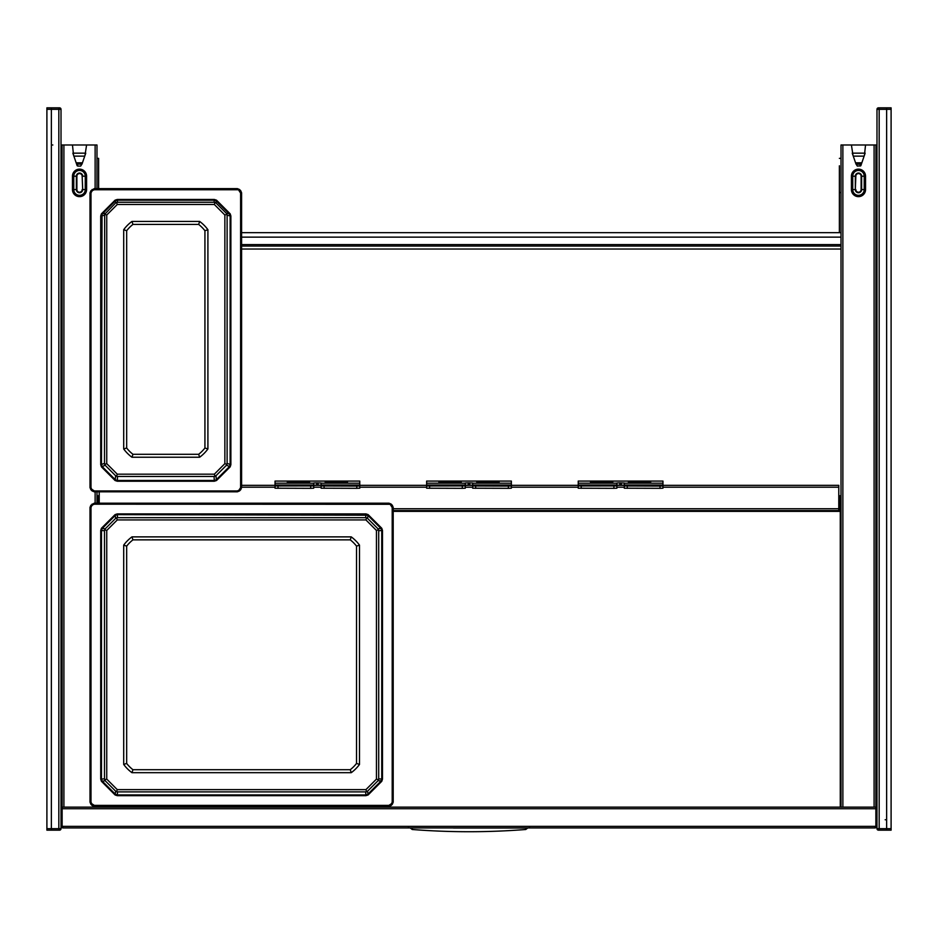 <?xml version="1.0" encoding="UTF-8"?>
<svg xmlns="http://www.w3.org/2000/svg" width="938" height="938" viewBox="0 0 938 938"><rect width="100%" height="100%" fill="white"/><g stroke="black" fill="none" stroke-linecap="round" stroke-linejoin="round"><path stroke-width="1.41" d="M62.131 825.71L62.06 144.991L96.989 144.991L96.989 188.632M86.589 144.991L84.983 155.403M73.563 155.227L72.46 144.991M96.989 491.805L96.989 503.19M96.989 806.375L96.989 807.126M841.011 511.362L838.783 511.362L838.783 510.612L393.198 510.612M853.017 155.403L851.411 144.991L841.011 144.991L841.011 807.126M875.869 825.71L875.94 144.991L865.54 144.991L864.426 155.403M662.955 485.345L838.783 485.345L838.783 510.612A1.853 1.853 0 0 0 840.636 508.759L840.636 495.756L839.522 495.756L839.522 497.234L840.636 497.234M99.217 503.19L99.217 491.805M624.309 485.345L616.887 485.345M578.242 485.345L511.362 485.345M472.717 485.345L465.283 485.345M426.638 485.345L359.758 485.345M321.113 485.345L313.691 485.345M275.045 485.345L241.594 485.345M97.364 497.234L97.364 495.756L98.478 495.756L98.478 497.234L97.364 497.234L97.364 503.19M98.478 497.234L98.478 503.19M838.783 509.498A0.739 0.739 0 0 0 839.522 508.759L839.522 497.234M61.017 826.671A2.603 2.603 0 0 0 63.245 827.937L874.755 827.937L875.869 826.378L875.869 808.732L62.131 808.732L62.131 807.243M875.869 808.732L875.869 807.243M61.017 807.126L61.767 807.126L61.885 825.932A1.489 1.489 0 0 0 62.131 826.319M61.767 825.334L61.017 825.334M62.131 808.732L62.131 826.378L63.245 827.937M62.131 826.378L875.869 826.378M876.983 825.932L876.115 825.932L876.233 823.67L876.983 823.67M876.983 807.126L876.233 807.126L876.233 823.67M876.983 826.671A2.603 2.603 0 0 1 874.755 827.937M876.233 825.334L876.983 825.334M61.017 303.279L62.06 303.279M61.017 420.693L62.06 420.693M61.017 683.767L62.06 683.767M61.017 798.953L62.06 798.953M72.859 153.164L77.174 165.768L77.936 166.096L80.656 166.096L82.063 163.904L85.745 153.164M76.541 163.904L81.301 164.232M82.063 163.904L80.656 166.096M73.34 153.164L85.71 153.164M876.983 303.279L875.94 303.279M876.983 798.953L875.94 798.953M876.983 420.693L875.94 420.693M876.983 683.767L875.94 683.767M865.54 144.991L851.411 144.991M856.699 164.232L860.697 164.232L861.623 163.423L855.773 163.423L857.344 166.096L855.937 163.904M855.773 163.423L852.255 153.164M861.623 163.423L861.834 162.813L855.562 162.813M865.141 153.164L861.834 162.813M864.66 153.164L852.29 153.164M861.459 163.904L860.826 165.768L857.344 166.096M131.953 457.228A38.388 38.388 0 0 1 123.699 448.974L123.699 229.693A38.388 38.388 0 0 1 131.953 221.438L199.653 221.438A38.388 38.388 0 0 1 207.908 229.693L207.908 448.974A38.388 38.388 0 0 1 199.653 457.228L131.953 457.228L132.95 454.285A35.421 35.41 0 0 1 126.665 448.012L126.665 230.713A35.421 35.41 0 0 1 132.95 224.428L198.657 224.428A35.421 35.41 0 0 1 204.93 230.713L204.93 448.012A35.421 35.41 0 0 1 198.657 454.285L132.95 454.285M207.908 448.974L204.93 448.012M199.653 221.438L198.657 224.428M123.699 229.693L126.665 230.713M237.291 189.746L237.396 188.632L239.495 189.499L241.594 192.829L241.594 487.608L240.726 489.706L237.396 491.805L94.21 491.805L92.112 490.937L90.013 487.608L90.013 192.829L90.88 190.731L94.21 188.632L237.396 188.632L239.495 189.499L94.316 188.995L92.205 189.863L90.259 193.052L90.259 487.619L91.127 489.718L94.316 491.676L237.291 491.676L239.389 490.809L241.347 487.619L241.347 193.052L240.48 190.953L239.389 189.863L237.291 189.746L94.316 189.746L94.21 188.632L90.88 190.731L91.654 191.481L90.998 193.064L90.998 487.631L91.654 489.202L94.316 490.937L237.291 490.937L238.873 490.293L240.609 487.631L240.609 193.064L238.873 190.402M230.185 466.854L216.514 480.514L214.345 481.217L117.25 481.217L115.081 480.514L101.421 466.854L100.718 464.685L100.718 215.998L101.421 213.829L115.081 200.169L117.25 199.466L214.345 199.466L216.514 200.169L230.185 213.829L230.877 215.998L230.877 464.685L230.185 466.854L229.576 466.421L216.08 479.904L214.345 480.467L117.25 480.467L115.515 479.904L102.031 466.421L101.468 464.673L102.031 214.263L115.515 200.767L117.25 200.204L214.345 200.204L216.08 200.767L229.576 214.263L230.138 215.998L230.138 464.673L229.576 466.421L226.445 465.271L227.113 463.395L230.877 464.685M216.514 200.169L215.939 202.913L226.445 213.418L227.113 215.294L227.113 463.395M215.939 202.913L214.063 202.256L117.543 202.256L115.667 202.913L104.669 214.298L104.493 463.395L105.162 465.271L115.667 475.777L117.543 476.445L214.063 476.445L215.939 475.777L226.445 465.271M215.939 475.777L216.514 480.514M115.667 475.777L115.081 480.514M105.162 465.271L101.421 466.854M105.162 213.418L101.421 213.829M115.667 202.913L115.081 200.169M226.445 213.418L230.185 213.829M226.937 214.298L224.862 215.013L224.862 463.653L226.937 464.392M215.06 476.27L214.333 474.182L224.862 463.653M214.333 474.182L117.273 474.182L116.547 476.27M104.669 464.392L106.744 463.653L117.273 474.182M106.744 463.653L106.744 215.013L104.669 214.298M116.547 202.42L117.273 204.484L106.744 215.013M117.273 204.484L214.333 204.484L215.06 202.42M224.862 215.013L214.333 204.484M123.699 448.974L126.665 448.012M131.953 221.438L132.95 224.428M207.908 229.693L204.93 230.713M199.653 457.228L198.657 454.285M131.953 772.689A38.388 38.388 0 0 1 123.699 764.435L123.699 545.13A38.388 38.388 0 0 1 131.953 536.876L351.246 536.876A38.388 38.388 0 0 1 359.5 545.13L359.5 764.435A38.388 38.388 0 0 1 351.246 772.689L131.953 772.689L132.95 769.711A35.421 35.421 0 0 1 126.665 763.438L126.665 546.127A35.421 35.421 0 0 1 132.95 539.854L350.249 539.854A35.421 35.421 0 0 1 356.534 546.127L356.534 763.438A35.421 35.421 0 0 1 350.249 769.711L132.95 769.711M359.5 764.435L356.534 763.438M351.246 536.876L350.249 539.854M123.699 545.13L126.665 546.127M388.895 504.187L388.989 503.19L391.099 504.058L393.198 507.388L393.198 802.178L392.319 804.276L388.989 806.375L94.21 806.375L90.88 804.276L90.013 802.178L90.013 507.388L90.88 505.289L94.21 503.19L388.989 503.19L391.099 504.058L388.895 503.436L94.316 503.436L92.205 504.304L90.259 507.493L90.259 802.072L92.205 805.261L94.316 806.129L388.895 806.129L390.994 805.261L392.952 802.072L392.952 507.493L390.994 504.304L94.316 504.187L94.21 503.19L90.88 505.289L91.654 505.922L90.998 507.493L90.998 802.072L91.654 803.655L94.316 805.39L388.895 805.39L391.545 803.655L392.201 802.072L392.201 507.493L390.466 504.832M381.778 781.295L368.118 794.967L365.949 795.659L117.25 795.659L115.081 794.967L101.421 781.295L100.718 779.126L100.718 530.439L101.421 528.27L115.081 514.61L117.25 513.907L365.949 513.907L368.118 514.61L381.778 528.27L382.481 530.439L382.481 779.126L381.778 781.295L381.18 780.862L367.684 794.357L365.949 794.92L117.25 794.92L115.515 794.357L102.031 780.862L101.468 779.126L101.468 530.439L102.031 528.704L115.515 515.208L117.25 514.645L367.684 515.208L381.18 528.704L381.743 530.439L381.743 779.126L381.18 780.862L378.037 780.721L378.706 778.845L382.481 779.126M368.118 514.61L367.532 518.351L378.037 528.856L378.706 530.732L378.706 778.845M367.532 518.351L365.656 517.682L117.543 517.682L115.667 518.351L105.162 528.856L104.493 530.732L104.493 778.845L105.162 780.721L115.667 791.215L117.543 791.883L365.656 791.883L367.532 791.215L378.037 780.721M367.532 791.215L368.118 794.967M115.667 791.215L115.081 794.967M105.162 780.721L101.421 781.295M105.162 528.856L101.421 528.27M115.667 518.351L115.081 514.61M378.037 528.856L381.778 528.27M378.53 529.736L376.455 530.462L376.455 779.103L378.53 779.83M366.652 791.707L365.926 789.632L376.455 779.103M365.926 789.632L117.273 789.632L116.547 791.707M104.669 779.83L106.744 779.103L117.273 789.632M106.744 779.103L106.744 530.462L104.669 529.736M116.547 517.858L117.273 519.933L106.744 530.462M117.273 519.933L365.926 519.933L366.652 517.858M376.455 530.462L365.926 519.933M123.699 764.435L126.665 763.438M131.953 536.876L132.95 539.854M359.5 545.13L356.534 546.127M351.246 772.689L350.249 769.711M313.691 485.919L275.045 485.978L313.691 485.919L313.691 482.988L316.657 482.871L316.657 485.098L313.691 485.216M313.691 485.978L313.691 488.206L310.713 488.323L310.713 486.095M275.045 481.077L359.758 481.077L275.045 481.077L275.045 485.919M310.713 488.323L275.045 488.206L275.045 485.978M316.657 482.871L321.113 482.988L321.113 485.016L359.758 485.016L359.758 488.206L356.792 488.323L356.792 486.095L359.758 485.978M359.758 481.077L359.758 485.016M325.205 482.425L325.205 481.686L347.494 481.686L347.494 482.425L325.205 482.425L325.205 481.686M287.309 482.425L287.309 481.686L309.599 481.686L309.599 482.425L287.309 482.425L287.309 481.686M321.113 485.216L316.657 485.098M356.792 488.323L321.113 488.206L321.113 485.016M321.113 485.978L356.792 486.095M309.599 481.686L309.599 482.425M289.537 482.425L307.371 482.425M347.494 481.686L347.494 482.425M327.432 482.425L345.266 482.425M465.283 485.919L426.638 485.978L465.283 485.919L465.283 482.988L468.261 482.871L468.261 485.098L465.283 485.216M465.283 485.978L465.283 488.206L462.317 488.323L462.317 486.095M426.638 481.077L511.362 481.077L426.638 481.077L426.638 485.919M462.317 488.323L426.638 488.206L426.638 485.978M468.261 482.871L472.717 482.988L472.717 485.016L511.362 485.016L511.362 488.206L508.384 488.323L508.384 486.095L511.362 485.978M511.362 481.077L511.362 485.016M476.797 482.425L476.797 481.686L499.098 481.686L499.098 482.425L476.797 482.425L476.797 481.686M438.902 482.425L438.902 481.686L461.203 481.686L461.203 482.425L438.902 482.425L438.902 481.686M472.717 485.216L468.261 485.098M508.384 488.323L472.717 488.206L472.717 485.016M472.717 485.978L508.384 486.095M461.203 481.686L461.203 482.425M441.13 482.425L458.963 482.425M499.098 481.686L499.098 482.425M479.037 482.425L496.87 482.425M616.887 485.919L578.242 485.978L616.887 485.919L616.887 482.988L619.854 482.871L619.854 485.098L616.887 485.216M616.887 485.978L616.887 488.206L613.909 488.323L613.909 486.095M578.242 481.077L662.955 481.077L578.242 481.077L578.242 485.919M613.909 488.323L578.242 488.206L578.242 485.978M619.854 482.871L624.309 482.988L624.309 485.016L662.955 485.016L662.955 488.206L659.989 488.323L659.989 486.095L662.955 485.978M662.955 481.077L662.955 485.016M628.401 482.425L628.401 481.686L650.691 481.686L650.691 482.425L628.401 482.425L628.401 481.686M590.506 482.425L590.506 481.686L612.795 481.686L612.795 482.425L590.506 482.425L590.506 481.686M624.309 485.216L619.854 485.098M659.989 488.323L624.309 488.206L624.309 485.016M624.309 485.978L659.989 486.095M612.795 481.686L612.795 482.425M592.734 482.425L610.568 482.425M650.691 481.686L650.691 482.425M630.629 482.425L648.463 482.425M453.394 828.008L525.772 828.008C528.305 828.008 528.305 828.008 525.772 828.008C528.305 828.008 528.305 828.008 525.772 828.008L484.606 828.008M412.228 828.008C409.695 828.008 409.695 828.008 412.228 828.008C409.695 828.008 409.695 828.008 412.228 828.008L412.228 829.497C450.076 832.463 487.924 832.463 525.772 829.497L525.772 828.008M480.15 828.008L457.85 828.008M891.1 109.324L891.1 107.835L886.645 107.835L886.645 830.165L886.645 107.835L879.199 107.835L879.176 109.324L891.1 109.324L891.1 830.165L878.472 830.165A1.489 1.489 0 0 1 876.983 828.676L876.983 109.324L879.176 109.324L879.176 828.676L876.983 828.676A1.489 1.489 0 0 0 878.472 830.165L879.199 830.165L879.176 828.676L891.1 828.676M46.9 828.676L46.9 830.165L51.355 830.165L51.355 107.835L51.355 830.165L58.801 830.165L58.824 828.676L46.9 828.676L46.9 107.835L59.528 107.835A1.489 1.489 0 0 1 61.017 109.324L61.017 828.676L58.824 828.676L58.824 109.324L61.017 109.324A1.489 1.489 0 0 0 59.528 107.835L58.801 107.835L58.824 109.324L46.9 109.324M878.472 107.835L879.199 107.835L878.472 107.835A1.489 1.489 0 0 0 876.983 109.324A1.489 1.489 0 0 1 878.472 107.835L878.472 107.835M59.528 830.165L58.801 830.165L59.528 830.165A1.489 1.489 0 0 0 61.017 828.676A1.489 1.489 0 0 1 59.528 830.165L59.528 830.165M839.381 232.683L839.381 165.803M841.011 158.37L839.381 158.37M98.619 188.632L98.619 158.37L96.989 158.37M98.619 165.803L98.619 158.37M841.011 232.683L241.594 232.683M876.233 816.869L875.94 821.242L875.94 818.276M875.94 249.027L876.983 249.027M61.017 249.027L62.06 249.027M241.594 246.061L841.011 246.061M241.594 244.572L841.011 244.572M875.94 156.142L876.983 156.142L875.94 156.142M876.983 235.356L875.94 235.356L876.983 235.356M876.983 237.443L875.94 237.443L876.983 237.443M875.94 152.425L876.784 152.425A1.489 1.477 90 0 1 876.983 152.437A1.489 1.489 0 0 0 876.784 152.425L876.983 152.425M61.017 237.443L62.06 237.443L61.017 237.443M61.017 156.142L62.06 156.142L61.017 156.142M61.017 235.356L62.06 235.356L61.017 235.356M62.06 152.425L61.017 152.425A1.489 1.477 -90 0 1 61.216 152.425A1.489 1.489 0 0 0 61.017 152.437M63.913 144.991L63.913 807.126M95.125 144.991L95.125 188.632M95.125 491.805L95.125 503.19M95.125 806.375L95.125 807.126M72.46 176.203A7.058 7.058 0 0 1 79.519 169.145A7.058 7.058 0 0 1 86.589 176.203L86.589 189.582L85.264 189.582L85.264 176.203A5.745 5.745 0 0 0 79.519 170.458A5.745 5.745 0 0 0 73.774 176.203L72.46 176.203L72.46 189.582A7.058 7.058 0 0 0 79.519 196.64A7.058 7.058 0 0 0 86.589 189.582M86.589 176.203L82.685 176.203A3.166 3.166 0 0 0 79.519 173.038A3.166 3.166 0 0 0 76.365 176.203L76.881 176.203A2.638 2.638 0 0 1 79.519 173.565A2.638 2.638 0 0 1 82.157 176.203L82.685 189.582L85.264 189.582A5.745 5.745 0 0 1 79.519 195.327A5.745 5.745 0 0 1 73.774 189.582L72.46 189.582M82.157 189.582A2.638 2.638 0 0 1 79.519 192.22A2.638 2.638 0 0 1 76.881 189.582L73.774 189.582L73.774 176.203L76.365 176.203L76.365 189.582A3.166 3.166 0 0 0 79.519 192.747A3.166 3.166 0 0 0 82.685 189.582L82.157 176.203M76.881 189.582L76.881 176.203M97.728 806.375L97.728 807.126M840.272 511.362L840.272 807.126M393.198 511.362L838.783 511.362M842.875 144.991L842.875 807.126M874.087 144.991L874.087 807.126M865.54 189.582A7.058 7.058 0 0 1 858.481 196.64A7.058 7.058 0 0 1 851.411 189.582L852.736 189.582A5.745 5.745 0 0 0 858.481 195.327A5.745 5.745 0 0 0 864.226 189.582L861.635 189.582L861.635 176.203L864.226 176.203L864.226 189.582L865.54 189.582L865.54 176.203A7.058 7.058 0 0 0 858.481 169.145A7.058 7.058 0 0 0 851.411 176.203L852.736 176.203A5.745 5.745 0 0 1 858.481 170.458A5.745 5.745 0 0 1 864.226 176.203L865.54 176.203M851.411 189.582L851.411 176.203M852.736 189.582L852.736 176.203L855.315 176.203L855.315 189.582L852.736 189.582M861.635 176.203A3.166 3.166 0 0 0 858.481 173.038A3.166 3.166 0 0 0 855.315 176.203L855.843 176.203A2.638 2.638 0 0 1 858.481 173.565A2.638 2.638 0 0 1 861.119 176.203L861.635 176.203M855.843 189.582A2.638 2.638 0 0 0 858.481 192.22A2.638 2.638 0 0 0 861.119 189.582L861.635 189.582A3.166 3.166 0 0 1 858.481 192.747A3.166 3.166 0 0 1 855.315 189.582L855.843 176.203M861.119 189.582L861.119 176.203M838.783 508.759L393.198 508.759M838.783 487.209L662.955 487.209M624.309 487.209L616.887 487.209M578.242 487.209L511.362 487.209M472.717 487.209L465.283 487.209M426.638 487.209L359.758 487.209M321.113 487.209L313.691 487.209M275.045 487.209L241.594 487.209M61.017 825.932L61.885 825.932M61.767 823.67L61.017 823.67M61.767 808.732L61.017 808.732M876.233 808.732L876.983 808.732M77.303 164.232L77.936 166.096M76.377 163.423L82.227 163.423M76.166 162.813L82.438 162.813M73.879 156.142L84.725 156.142M864.121 156.142L853.275 156.142M860.697 164.232L860.064 166.096M239.952 191.481L240.726 190.731L239.495 189.499M240.609 487.631L241.594 487.608L241.594 192.829L240.609 193.064M238.873 490.293L239.495 490.937L240.726 489.706L239.952 489.202M94.21 491.348L237.396 491.805L237.291 490.937M91.654 489.202L90.88 489.706L92.112 490.937L92.733 490.293M90.998 487.631L90.013 487.608L90.013 192.829L90.998 193.064M94.316 490.937L94.21 491.805L92.112 490.937M94.316 189.746L92.733 190.402L92.112 189.499M92.733 190.402L91.654 191.481M214.345 481.217L214.063 476.445M117.25 481.217L117.543 476.445M100.718 464.685L104.493 463.395M100.718 215.998L104.493 215.294M117.25 199.466L117.543 202.256M214.345 199.466L214.063 202.256M230.877 215.998L227.113 215.294M391.545 505.922L392.319 505.289L391.099 504.058M392.201 802.072L393.198 802.178L393.198 507.388L392.201 507.493M390.466 804.734L391.099 805.508L392.319 804.276L391.545 803.655M94.316 805.39L94.21 806.375L388.989 806.375L388.895 805.39M91.654 803.655L90.88 804.276L92.112 805.508L92.733 804.734M90.998 802.072L90.013 802.178L90.013 507.388L90.998 507.493M94.316 504.187L92.733 504.832L92.112 504.058M92.733 504.832L91.654 505.922M365.949 795.659L365.656 791.883M117.25 795.659L117.543 791.883M100.718 779.126L104.493 778.845M100.718 530.439L104.493 530.732M117.25 513.907L117.543 517.682M365.949 513.907L365.656 517.682M382.481 530.439L378.706 530.732M275.045 485.016L313.691 485.016M278.011 488.323L278.011 486.095M275.045 483.187L313.691 483.187M321.113 483.187L359.758 483.187M318.146 482.871L318.146 485.098M321.113 485.919L359.758 485.919M324.091 488.323L324.091 486.095M426.638 485.016L465.283 485.016M429.616 488.323L429.616 486.095M426.638 483.187L465.283 483.187M472.717 483.187L511.362 483.187M469.739 482.871L469.739 485.098M472.717 485.919L511.362 485.919M475.683 488.323L475.683 486.095M578.242 485.016L616.887 485.016M581.208 488.323L581.208 486.095M578.242 483.187L616.887 483.187M624.309 483.187L662.955 483.187M621.343 482.871L621.343 485.098M624.309 485.919L662.955 485.919M627.288 488.323L627.288 486.095M839.381 192.56L840.46 192.56M841.011 237.138L241.594 237.138M841.011 249.027L241.594 249.027M876.983 153.914L875.94 153.914M886.645 819.753L885.155 819.753M62.06 153.914L61.017 153.914M51.355 144.991L52.845 144.991M61.767 816.869L62.06 817.526M61.767 813.738L62.06 813.07M876.233 813.738L875.94 813.07M62.131 807.126L875.869 807.126M408.64 827.527L407.784 827.937M529.36 827.527L530.216 827.937M240.726 190.731L241.594 192.829M241.594 487.608L240.726 489.706M239.495 490.937L237.396 491.805M90.88 489.706L90.013 487.608M90.013 192.829L90.88 190.731M237.396 188.632L94.21 188.632M392.319 505.289L393.198 507.388M393.198 802.178L392.319 804.276M391.099 805.508L388.989 806.375M94.21 806.375L92.112 805.508M90.88 804.276L90.013 802.178M90.013 507.388L90.88 505.289M388.989 503.19L94.21 503.19M527.707 828.008L525.772 829.497M410.293 828.008L412.228 829.497"/></g></svg>
